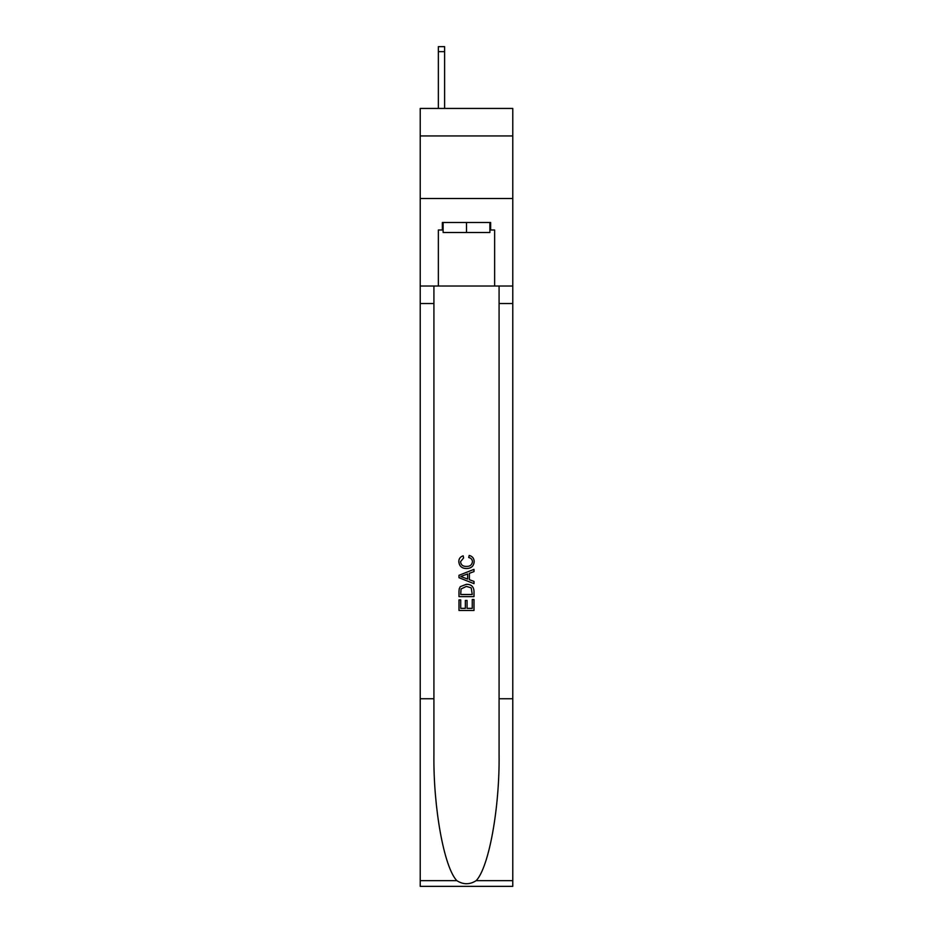 <?xml version="1.0" encoding="UTF-8"?>
<svg xmlns="http://www.w3.org/2000/svg" width="933" height="933" viewBox="0 0 933 933"><rect width="100%" height="100%" fill="white"/><g stroke="black" fill="none" stroke-linecap="round" stroke-linejoin="round"><path stroke-width="1.4" d="M512.777 135.95L512.777 108.438L420.223 108.438L420.223 135.95L512.777 135.95L512.777 198.484L420.223 198.484L420.223 135.95M489.883 222.497L489.883 232.504L443.117 232.504L443.117 222.497M466.5 222.497L466.5 232.504M472.261 599.499L472.261 608.351L467.071 608.351L472.261 608.351L472.261 599.499L473.999 599.499L473.999 610.462L458.989 610.462L458.989 599.884L458.989 610.462M465.334 600.455L465.334 608.351L460.715 608.351L465.334 608.351L465.334 600.455L467.071 600.455L467.071 608.351M460.284 586.647L459.211 588.828L460.284 586.647L466.407 584.303C471.212 584.28 473.742 586.589 473.999 591.242L473.999 596.607L458.989 596.607L458.989 591.475L458.989 596.607M469.194 555.438L468.704 557.549L469.194 555.438C472.378 556.266 474.034 558.307 474.186 561.561C473.789 566.168 471.177 568.489 466.383 568.524L466.383 568.524C461.777 568.419 459.246 566.121 458.803 561.608L458.791 561.608C458.873 558.634 460.331 556.709 463.165 555.823L463.608 557.934L460.529 561.713C460.972 564.955 462.92 566.518 466.372 566.401C469.882 566.588 471.911 565.036 472.46 561.759C472.296 559.427 471.037 558.016 468.704 557.549M476.18 880.647L512.777 880.647L512.777 886.35L420.223 886.35L420.223 698.747L433.915 698.747L433.915 754.517C433.25 807.826 444.073 867.387 456.82 880.647C463.269 884.752 469.719 884.752 476.18 880.647C488.927 867.387 499.75 807.826 499.085 754.517L499.085 286.023M458.989 575.311L458.989 577.702L473.999 583.661L458.989 577.702L458.989 575.311L473.999 569.352L458.989 575.311M499.085 698.747L512.777 698.747L512.777 198.484M420.223 698.747L420.223 198.484M433.915 286.023L433.915 698.747M512.777 880.647L512.777 698.747M420.223 286.023L438.358 286.023L438.358 229.996L443.117 229.996M489.883 229.996L490.641 229.996L490.641 222.497L442.359 222.497L442.359 229.996M490.641 229.996L494.642 229.996L494.642 286.023L512.777 286.023M438.358 286.023L494.642 286.023M473.999 569.352L473.999 571.602L469.381 573.305L469.381 579.708L473.999 581.411L473.999 583.661M463.491 577.527L467.643 579.066L467.643 573.947L460.715 576.501L463.491 577.527M467.643 573.947L467.643 579.066M458.989 591.475L459.211 588.828M471.2 587.86L472.261 594.496L471.2 587.86L466.383 586.414L461.03 588.968L460.715 594.496L472.261 594.496L460.715 594.496M458.989 599.884L460.715 599.884L460.715 608.351M444.609 108.438L444.609 51.653L438.358 51.653L438.358 46.65L444.609 46.65L444.609 51.653M438.358 108.438L438.358 51.653M499.085 303.54L512.777 303.54M433.915 303.54L420.223 303.54M420.223 880.647L456.82 880.647"/></g></svg>
